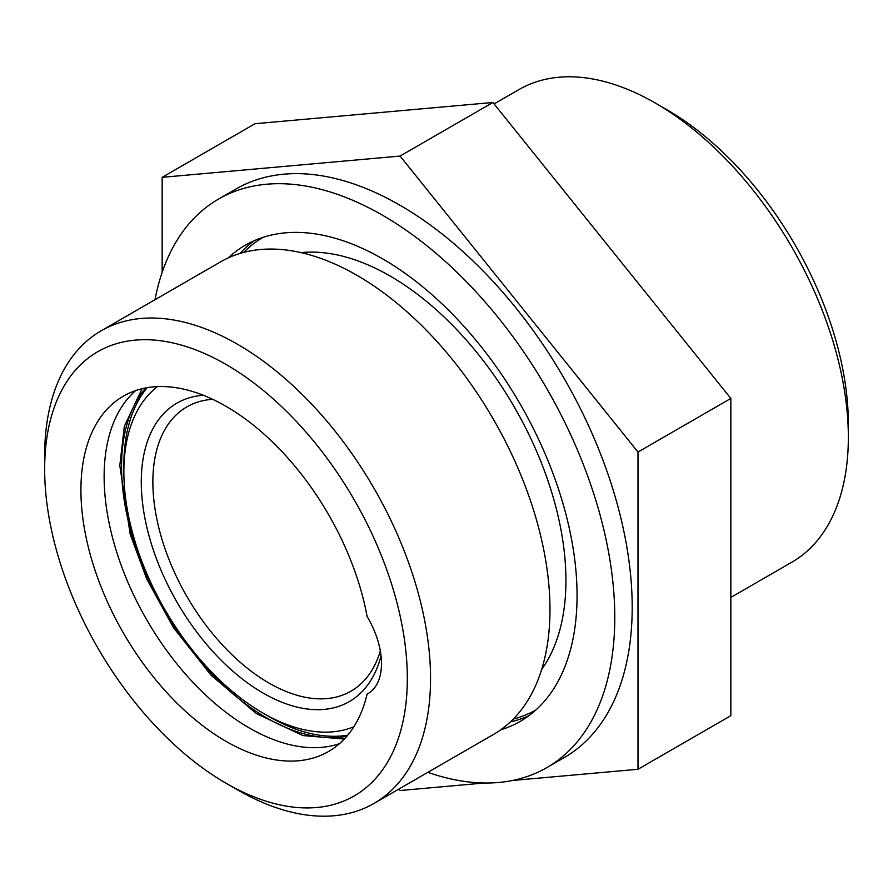 <?xml version="1.0" encoding="UTF-8"?>
<svg xmlns="http://www.w3.org/2000/svg" width="893" height="893" viewBox="0 0 893 893"><rect width="100%" height="100%" fill="white"/><g stroke="black" fill="none" stroke-linecap="round" stroke-linejoin="round"><path stroke-width="1.34" d="M730.842 597.417L791.834 562.199A272.867 157.536 -120 0 0 848.35 437.291A272.867 157.536 -120 0 0 655.406 103.097A272.867 157.536 -120 0 0 518.967 89.579L494.097 103.934M655.406 103.097L667.015 109.794A256.458 148.059 -120 0 1 848.35 423.885L848.35 437.291M637.993 452.048L400.075 156.074L162.158 177.327L255.007 123.725L492.925 102.472L730.842 398.445L730.842 715.673L637.993 769.275L637.993 452.048L730.842 398.445M162.158 177.327L162.158 272.354M398.903 789.066L400.075 790.528L484.374 782.994M512.504 780.482L637.993 769.275M400.075 156.074L492.925 102.472M546.795 767.634L564.209 757.588A328.267 189.528 -120 0 0 614.529 494.543A328.267 189.528 -120 0 0 400.075 205.278A328.267 189.528 -120 0 0 235.942 189.015L218.539 199.072A328.267 189.528 60 0 1 382.673 215.325A328.267 189.528 60 0 1 597.116 504.59A328.267 189.528 60 0 1 546.795 767.634A328.267 189.528 60 0 1 427.859 772.345M154.991 299.724A328.267 189.528 60 0 1 218.539 199.072M500.605 729.882A274.921 158.731 -120 0 0 520.128 721.444A274.921 158.731 -120 0 0 562.266 501.14A274.921 158.731 -120 0 0 382.673 258.881A274.921 158.731 -120 0 0 245.207 245.262A274.921 158.731 -120 0 0 228.139 257.954M380.329 650.908A164.133 94.758 60 0 1 350.994 691.16A164.133 94.758 60 0 1 268.927 683.033A164.133 94.758 60 0 1 161.7 538.401A164.133 94.758 60 0 1 186.86 406.884A164.133 94.758 60 0 1 212.701 399.327M254.192 240.719A274.921 158.731 -120 0 0 240.083 253.422M510.495 721.801A274.921 158.731 -120 0 0 528.556 715.94M381.054 655.886A172.327 99.491 60 0 1 263.134 693.08A172.327 99.491 60 0 1 145.269 520.05A172.327 99.491 60 0 1 203.28 395.253M263.011 237.359A272.867 157.536 -120 0 0 243.834 252.373M513.274 719.077A272.867 157.536 -120 0 0 535.878 709.98M157.481 386.602A196.951 113.712 -120 0 0 123.859 471.962A196.951 113.712 -120 0 0 263.134 713.183A196.951 113.712 -120 0 0 353.862 726.746M301.086 252.63A248.578 143.516 60 0 1 390.163 276.06A248.578 143.516 60 0 1 565.928 580.506A248.578 143.516 60 0 1 541.694 669.359M147.155 387.674A205.167 118.456 -120 0 0 123.859 465.253L123.859 471.962M263.134 713.183L268.938 716.532A205.167 118.456 -120 0 0 347.768 735.151M346.852 736.245A205.167 118.456 60 0 1 164.033 609.584A205.167 118.456 60 0 1 145.749 387.919M44.65 455.709L44.65 469.115L44.65 455.709A272.867 157.536 60 0 1 101.166 330.801L220.593 261.839A272.867 157.536 60 0 1 357.033 275.357A272.867 157.536 60 0 1 535.287 515.808A272.867 157.536 60 0 1 493.461 734.47L374.033 803.421A272.867 157.536 60 0 1 237.594 789.903L225.985 783.206A256.458 148.059 60 0 1 44.65 469.115L44.65 469.115A256.458 148.059 60 0 1 225.996 364.422A256.458 148.059 60 0 1 407.331 678.513A256.458 148.059 60 0 1 225.985 783.206M101.166 330.801A272.867 157.536 60 0 1 237.594 344.318A272.867 157.536 60 0 1 415.859 584.77A272.867 157.536 60 0 1 374.033 803.421M367.112 694.084A205.167 118.456 -120 0 1 328.568 751.493A205.167 118.456 -120 0 1 123.413 633.037A205.167 118.456 -120 0 1 123.413 396.135A205.167 118.456 -120 0 1 265.5 435.438A205.167 118.456 -120 0 1 367.112 616.494A65.658 37.908 60 0 1 367.905 693.649A65.658 37.908 60 0 1 367.112 694.084L368.686 693.18M135.669 390.576A205.167 118.456 -120 0 0 146.619 619.63A205.167 118.456 -120 0 0 339.519 743.646M344.307 739.058L302.894 735.575L256.258 713.485L211.172 675.32L173.666 627.924L146.742 579.021L130.188 534.26L119.796 465.599L124.328 426.407L142.043 388.723"/></g></svg>
